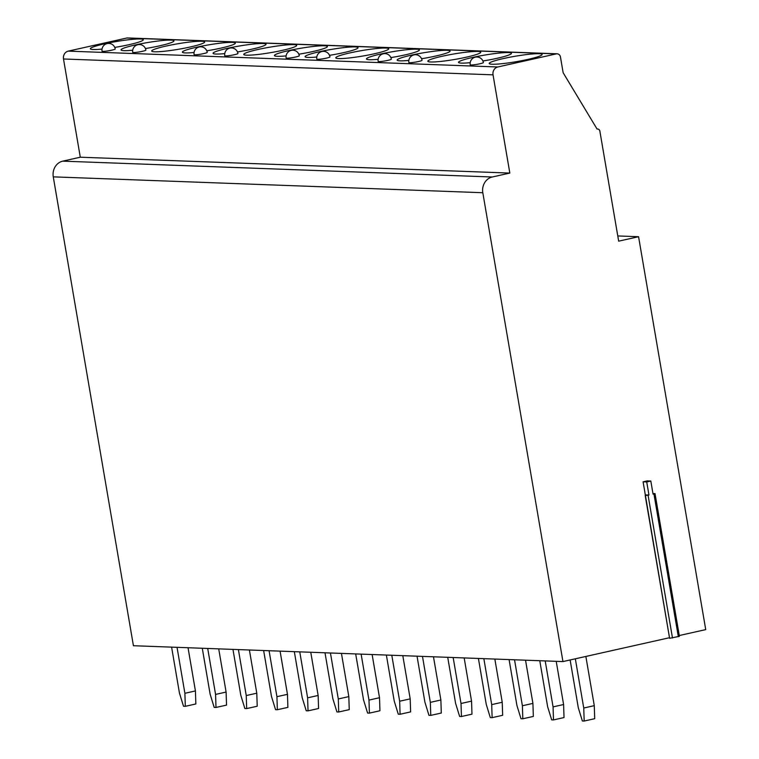 <?xml version="1.0" encoding="UTF-8"?>
<svg xmlns="http://www.w3.org/2000/svg" width="759" height="759" viewBox="0 0 759 759"><rect width="100%" height="100%" fill="white"/><g stroke="black" fill="none" stroke-linecap="round" stroke-linejoin="round"><path stroke-width="1.14" d="M669.504 637.721L562.95 661.573L133.423 645.719L53.272 176.856A13.358 11.916 -87.9 0 1 62.741 161.145L80.293 157.208L63.5 58.984A6.679 5.958 -87.9 0 1 68.234 51.128L126.753 38.026A4.004 3.577 -87.9 0 1 127.569 37.95L557.097 53.804A4.004 3.577 -87.9 0 1 560.465 57.029L563.15 72.741L597.077 129.058A2.675 2.381 -87.9 0 1 599.866 131.146L618.67 241.163L638.566 236.704L705.728 629.609L679.267 635.53M652.977 493.654L655.008 493.559L679.409 636.317L669.599 638.3L643.101 481.813L647.199 480.893L650.814 481.035L646.725 481.946L643.101 481.813M583.747 708.024L594.278 705.661L594.705 718.688L584.174 721.05L583.747 708.024L575.331 658.803M585.863 656.45L594.278 705.661M584.174 721.05L582.362 720.984L578.311 707.815L570.132 659.969M553.064 706.885L563.595 704.532L564.022 717.559L553.491 719.921L553.064 706.885L545.209 660.918M556.214 661.326L563.595 704.532M553.491 719.921L551.679 719.855L547.628 706.686L539.772 660.719M522.382 705.756L532.913 703.394L533.34 716.43L522.809 718.782L522.382 705.756L514.526 659.789M525.532 660.197L532.913 703.394M522.809 718.782L520.997 718.716L516.945 705.557L509.09 659.59M491.699 704.618L502.23 702.265L502.657 715.291L492.126 717.653L491.699 704.618L483.844 658.66M494.849 659.059L502.23 702.265M492.126 717.653L490.314 717.587L486.263 704.418L478.407 658.451M461.017 703.489L471.548 701.136L471.975 714.162L461.444 716.515L461.017 703.489L453.161 657.522M464.166 657.93L471.548 701.136M461.444 716.515L459.631 716.449L455.58 703.289L447.725 657.322M430.334 702.36L440.875 699.997L441.302 713.033L430.761 715.386L430.334 702.36L422.478 656.393M433.484 656.801L440.875 699.997M430.761 715.386L428.949 715.32L424.907 702.16L417.042 656.193M399.661 701.221L410.192 698.868L410.619 711.895L400.088 714.257L399.661 701.221L391.796 655.254M402.801 655.662L410.192 698.868M400.088 714.257L398.276 714.191L394.225 701.022L386.369 655.055M368.978 700.092L379.509 697.73L379.936 710.766L369.405 713.118L368.978 700.092L361.123 654.125M372.128 654.533L379.509 697.73M369.405 713.118L367.593 713.052L363.542 699.893L355.686 653.926M338.296 698.963L348.827 696.601L349.254 709.627L338.723 711.989L338.296 698.963L330.44 652.996M341.446 653.395L348.827 696.601M338.723 711.989L336.911 711.923L332.859 698.754L325.004 652.787M307.613 697.825L318.144 695.472L318.571 708.498L308.04 710.86L307.613 697.825L299.758 651.858M310.763 652.266L318.144 695.472M308.04 710.86L306.228 710.794L302.177 697.625L294.321 651.658M276.931 696.696L287.462 694.333L287.889 707.369L277.358 709.722L276.931 696.696L269.075 650.729M280.08 651.137L287.462 694.333M277.358 709.722L275.545 709.656L271.494 696.496L263.639 650.529M246.248 695.557L256.789 693.204L257.216 706.231L246.675 708.593L246.248 695.557L238.392 649.59M249.398 649.998L256.789 693.204M246.675 708.593L244.863 708.526L240.821 695.358L232.956 649.391M215.575 694.428L226.106 692.066L226.533 705.102L216.002 707.454L215.575 694.428L207.71 648.461M218.715 648.869L226.106 692.066M216.002 707.454L214.19 707.388L210.139 694.229L202.283 648.262M184.892 693.299L195.424 690.937L195.85 703.963L185.319 706.325L184.892 693.299L177.037 647.332M188.042 647.74L195.424 690.937M185.319 706.325L183.507 706.259L179.456 693.1L171.6 647.133M617.779 235.945L638.566 236.704M562.95 661.573L482.809 192.72A13.358 11.916 -87.9 0 1 492.268 176.999L509.83 173.071L493.037 74.847A6.679 5.958 -87.9 0 1 497.771 66.982L556.281 53.88A4.004 3.577 -87.9 0 1 557.097 53.804M646.725 481.946L648.964 495.048L645.34 494.915M650.814 481.035L653.053 494.128L655.008 493.559M648.964 495.048L645.207 495.542L669.599 638.3M80.293 157.208L509.83 173.071M539.184 53.709A26.85 2.77 -9.7 0 0 509.194 57.342A26.85 2.77 -9.7 0 0 489.194 63.5A26.85 2.77 -9.7 0 0 492.145 64.24A26.85 2.77 -9.7 0 0 522.135 60.606A26.85 2.77 -9.7 0 0 542.125 54.449A26.85 2.77 -9.7 0 0 539.184 53.709M482.923 60.995A26.85 2.77 -9.7 0 0 511.452 53.32A26.85 2.77 -9.7 0 0 508.502 52.58A26.85 2.77 -9.7 0 0 478.512 56.213A26.85 2.77 -9.7 0 0 458.521 62.371A26.85 2.77 -9.7 0 0 461.463 63.111A26.85 2.77 -9.7 0 0 470.201 62.674M477.828 51.441A26.85 2.77 -9.7 0 0 447.829 55.075A26.85 2.77 -9.7 0 0 427.839 61.232A26.85 2.77 -9.7 0 0 430.78 61.982A26.85 2.77 -9.7 0 0 460.779 58.348A26.85 2.77 -9.7 0 0 480.77 52.191A26.85 2.77 -9.7 0 0 477.828 51.441M421.558 58.728A26.85 2.77 -9.7 0 0 450.087 51.052A26.85 2.77 -9.7 0 0 447.146 50.312A26.85 2.77 -9.7 0 0 417.146 53.946A26.85 2.77 -9.7 0 0 397.156 60.103A26.85 2.77 -9.7 0 0 400.097 60.843A26.85 2.77 -9.7 0 0 408.835 60.416M390.876 57.599A26.85 2.77 -9.7 0 0 419.404 49.923A26.85 2.77 -9.7 0 0 416.463 49.183A26.85 2.77 -9.7 0 0 386.464 52.807A26.85 2.77 -9.7 0 0 366.474 58.974A26.85 2.77 -9.7 0 0 369.415 59.714A26.85 2.77 -9.7 0 0 378.153 59.278M385.781 48.045A26.85 2.77 -9.7 0 0 355.781 51.678A26.85 2.77 -9.7 0 0 335.791 57.836A26.85 2.77 -9.7 0 0 338.732 58.576A26.85 2.77 -9.7 0 0 368.732 54.952A26.85 2.77 -9.7 0 0 388.722 48.785A26.85 2.77 -9.7 0 0 385.781 48.045M329.51 55.331A26.85 2.77 -9.7 0 0 358.039 47.656A26.85 2.77 -9.7 0 0 355.098 46.916A26.85 2.77 -9.7 0 0 325.108 50.549A26.85 2.77 -9.7 0 0 305.109 56.707A26.85 2.77 -9.7 0 0 308.059 57.447A26.85 2.77 -9.7 0 0 316.797 57.01M298.837 54.202A26.85 2.77 -9.7 0 0 327.366 46.527A26.85 2.77 -9.7 0 0 324.416 45.777A26.85 2.77 -9.7 0 0 294.426 49.411A26.85 2.77 -9.7 0 0 274.435 55.568A26.85 2.77 -9.7 0 0 277.377 56.318A26.85 2.77 -9.7 0 0 286.115 55.881M293.742 44.648A26.85 2.77 -9.7 0 0 263.743 48.282A26.85 2.77 -9.7 0 0 243.753 54.439A26.85 2.77 -9.7 0 0 246.694 55.179A26.85 2.77 -9.7 0 0 276.693 51.546A26.85 2.77 -9.7 0 0 296.684 45.388A26.85 2.77 -9.7 0 0 293.742 44.648M237.472 51.935A26.85 2.77 -9.7 0 0 266.001 44.259A26.85 2.77 -9.7 0 0 263.06 43.519A26.85 2.77 -9.7 0 0 233.06 47.153A26.85 2.77 -9.7 0 0 213.07 53.31A26.85 2.77 -9.7 0 0 216.011 54.05A26.85 2.77 -9.7 0 0 224.749 53.614M206.79 50.806A26.85 2.77 -9.7 0 0 235.318 43.13A26.85 2.77 -9.7 0 0 232.377 42.381A26.85 2.77 -9.7 0 0 202.378 46.014A26.85 2.77 -9.7 0 0 182.388 52.172A26.85 2.77 -9.7 0 0 185.329 52.921A26.85 2.77 -9.7 0 0 194.067 52.485M201.695 41.252A26.85 2.77 -9.7 0 0 171.705 44.885A26.85 2.77 -9.7 0 0 151.705 51.043A26.85 2.77 -9.7 0 0 154.656 51.783A26.85 2.77 -9.7 0 0 184.646 48.149A26.85 2.77 -9.7 0 0 204.636 41.992A26.85 2.77 -9.7 0 0 201.695 41.252M145.424 48.538A26.85 2.77 -9.7 0 0 173.963 40.863A26.85 2.77 -9.7 0 0 171.012 40.113A26.85 2.77 -9.7 0 0 141.022 43.747A26.85 2.77 -9.7 0 0 121.023 49.904A26.85 2.77 -9.7 0 0 123.973 50.654A26.85 2.77 -9.7 0 0 132.711 50.217M114.751 47.409A26.85 2.77 -9.7 0 0 143.28 39.724A26.85 2.77 -9.7 0 0 140.33 38.984A26.85 2.77 -9.7 0 0 110.34 42.618A26.85 2.77 -9.7 0 0 90.349 48.775A26.85 2.77 -9.7 0 0 93.291 49.515A26.85 2.77 -9.7 0 0 102.029 49.088M470.95 64.989A6.679 0.693 -9.7 0 0 478.407 64.088A6.679 0.693 -9.7 0 0 483.388 62.551A6.679 6.679 0 0 0 477.05 57.001A6.679 6.679 0 0 0 470.219 64.8A6.679 0.693 -9.7 0 0 470.95 64.989M409.585 62.722A6.679 0.693 -9.7 0 0 417.052 61.821A6.679 0.693 -9.7 0 0 422.023 60.284A6.679 6.679 0 0 0 415.685 54.733A6.679 6.679 0 0 0 408.854 62.542A6.679 0.693 -9.7 0 0 409.585 62.722M378.902 61.593A6.679 0.693 -9.7 0 0 386.369 60.682A6.679 0.693 -9.7 0 0 391.34 59.155A6.679 6.679 0 0 0 385.003 53.604A6.679 6.679 0 0 0 378.172 61.403A6.679 0.693 -9.7 0 0 378.902 61.593M317.547 59.325A6.679 0.693 -9.7 0 0 325.004 58.424A6.679 0.693 -9.7 0 0 329.975 56.887A6.679 6.679 0 0 0 323.647 51.337A6.679 6.679 0 0 0 316.816 59.136A6.679 0.693 -9.7 0 0 317.547 59.325M286.864 58.187A6.679 0.693 -9.7 0 0 294.321 57.286A6.679 0.693 -9.7 0 0 299.302 55.758A6.679 6.679 0 0 0 292.965 50.208A6.679 6.679 0 0 0 286.134 58.007A6.679 0.693 -9.7 0 0 286.864 58.187M225.499 55.929A6.679 0.693 -9.7 0 0 232.966 55.018A6.679 0.693 -9.7 0 0 237.937 53.491A6.679 6.679 0 0 0 231.599 47.94A6.679 6.679 0 0 0 224.768 55.739A6.679 0.693 -9.7 0 0 225.499 55.929M194.826 54.79A6.679 0.693 -9.7 0 0 202.283 53.889A6.679 0.693 -9.7 0 0 207.254 52.362A6.679 6.679 0 0 0 200.917 46.811A6.679 6.679 0 0 0 194.086 54.61A6.679 0.693 -9.7 0 0 194.826 54.79M133.461 52.532A6.679 0.693 -9.7 0 0 140.918 51.621A6.679 0.693 -9.7 0 0 145.899 50.094A6.679 6.679 0 0 0 139.561 44.544A6.679 6.679 0 0 0 132.73 52.343A6.679 0.693 -9.7 0 0 133.461 52.532M102.778 51.394A6.679 0.693 -9.7 0 0 110.235 50.492A6.679 0.693 -9.7 0 0 115.216 48.956A6.679 6.679 0 0 0 108.879 43.415A6.679 6.679 0 0 0 102.048 51.214A6.679 0.693 -9.7 0 0 102.778 51.394M678.337 636.687L653.935 493.929M672.483 637.996L648.082 495.238M53.272 176.856L482.809 192.72M62.741 161.145L492.268 176.999M63.5 58.984L493.037 74.847M68.234 51.128L497.771 66.982M126.753 38.026L556.281 53.88M597.627 129.002L597.029 128.983"/></g></svg>
